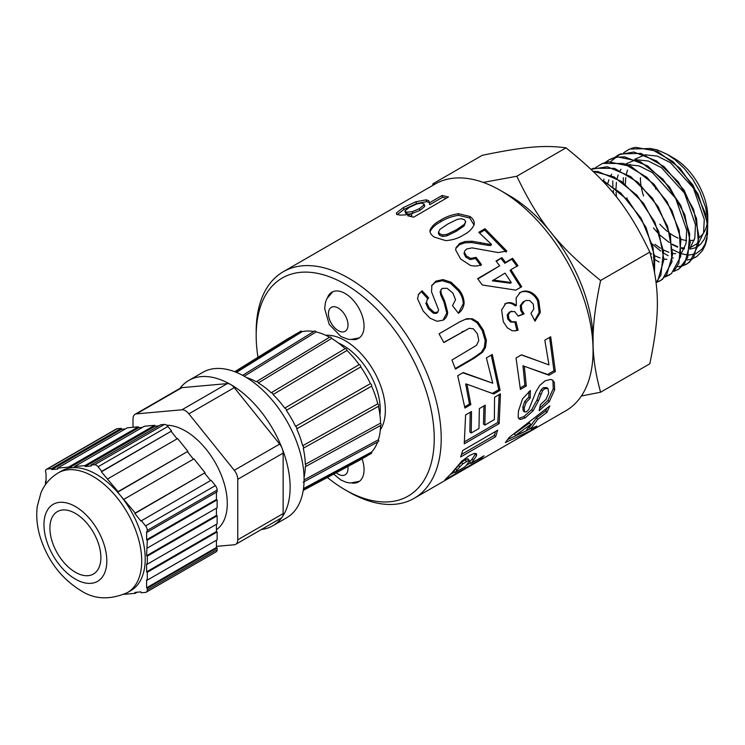 <?xml version="1.0" encoding="UTF-8"?>
<svg xmlns="http://www.w3.org/2000/svg" width="745" height="745" viewBox="0 0 745 745"><rect width="100%" height="100%" fill="white"/><g stroke="black" fill="none" stroke-linecap="round" stroke-linejoin="round"><path stroke-width="1.12" d="M623.621 152.781L629.562 149.056L650.106 148.516L673.024 161.618L692.962 185.105L705.319 213.219L707.657 226.555A63.93 36.915 -120 0 0 707.601 225.651L707.173 222.038L697.935 193.886L679.98 168.212L657.444 151.3L635.578 147.324L631.201 148.423M614.318 157.689L618.667 154.727L633.865 152.017L656.736 161.032L678.313 181.864L693.595 209.401L699.071 236.91L693.614 257.677L687.505 263.618L682.737 265.807M682.709 265.816L677.214 266.738M659.074 262.017L654.976 259.614M651.745 257.407L651.177 256.988M613.684 193.532L613.237 190.385M612.884 186.632L612.744 180.895M685.661 264.652L689.768 261.979L698.521 244.546L696.538 218.508L684.106 190.217L664.046 166.582L640.989 153.386L620.324 153.926L610.611 161.656M603.934 179.051L603.683 181.109M613.405 157.959L609.419 159.607L605.07 162.559L609.401 159.626L617.95 156.962L640.225 161.6L662.938 179.21L680.809 205.462L689.712 233.921L687.691 257.649L678.63 269.215L673.843 271.404M673.862 271.385L678.648 269.196L684.804 263.209L690.298 242.311L684.795 214.625L669.429 186.921L647.712 165.949L624.701 156.878L616.832 157.13M595.804 167.439L602.547 163.397L623.667 163.472L646.977 177.366L667.045 201.634L679.207 230.335L680.734 256.457L671.441 273.62L664.996 276.972M664.996 276.982L669.755 274.793M673.778 271.469L678.9 263.153L680.939 239.266L671.99 210.63L654.008 184.22L631.155 166.489L608.749 161.823L604.018 162.876M591.009 169.32L607.259 166.74L630.596 176.518L652.396 198.161L667.576 226.359L672.679 254.241L666.645 274.979L660.88 280.381L656.131 282.569M658.543 281.647L662.603 279.189L671.962 261.905L670.425 235.625L658.189 206.747L638.009 182.329L614.56 168.342L593.309 168.268L590.878 169.385M593.15 171.378L613.964 176.835L636.994 195.264L654.864 222.243L663.469 251.177L660.917 275.007L656.084 282.588L657.835 280.52L663.907 259.642L658.785 231.602L643.512 203.217L621.581 181.445L598.105 171.611L593.141 171.369M602.062 180.374L620.967 193.16L641.138 218.22L653.095 247.48L654.501 271.897M654.51 271.944L654.697 256.531L646.045 227.421L628.063 200.275L604.912 181.733L602.016 180.327M640.402 177.729A47.624 27.491 -120 0 0 640.951 185.049M641.501 188.224A47.624 27.491 -120 0 0 643.559 195.982M659.846 224.198A47.624 27.491 -120 0 0 667.464 231.481M669.811 233.278A47.624 27.491 -120 0 0 678.08 238.093M680.93 239.201A47.624 27.491 -120 0 0 686.573 240.495M690.28 240.616A47.624 27.491 -120 0 0 694.331 239.927M699.08 237.655A47.624 27.491 -120 0 0 707.266 222.923M707.284 222.82A47.624 27.491 -120 0 0 707.638 219.691M707.75 223.1L707.75 216.618A47.624 27.491 -120 0 0 674.076 158.294L666.999 154.206L674.923 159.644L684.31 168.482L692.785 179.331L699.788 191.577L705.627 207.455L707.508 217.996L707.648 226.229M655.572 189.044L655.572 188.308M672.605 249.649L681.135 253.766M681.154 253.766L688.557 255.107L695.802 253.784M695.821 253.775L702.079 249.044L705.133 243.997L707.517 234.303L707.61 225.651M707.657 226.555L706.949 238.996L705.357 244.816L702.395 250.73L696.798 256.522L691.556 259.111L686.629 260.089M673.303 258.003L672.511 257.705M668.116 255.703L663.683 253.151M660.545 251.018L652.21 243.941M623.341 182.702L623.314 177.729M649.826 148.423L657.211 149.866L666.999 154.206M707.638 226.34L706.39 233.837L704.146 239.424L700.961 243.82L698.242 246.139M698.205 246.167L694.852 247.955L689.842 249.137M684.189 248.96L681.498 248.42M677.587 247.172L672.13 244.565M649.808 252.08C627.849 206.402 608.144 181.882 566.014 147.845L516.807 176.258C538.756 221.935 558.471 246.455 600.591 280.493L649.808 252.08C659.893 288.976 659.893 315.256 649.808 363.802L600.591 392.215L581.389 396.005M600.591 280.493C590.506 329.029 590.506 355.309 600.591 392.215M566.014 147.845C544.064 144.884 524.35 146.644 482.229 155.323L433.013 183.736L435.136 184.043A130.841 75.543 60 0 1 500.565 190.524A130.841 75.543 60 0 1 593.076 350.765A130.841 75.543 60 0 1 565.986 410.663L414.118 498.34A130.841 75.543 60 0 1 348.688 491.868L345.205 489.847A125.905 72.693 60 0 1 327.372 477.471M483.254 182.413L516.807 176.258M432.631 185.486L433.013 183.736M653.412 227.923L657.5 232.626M659.94 235.103L669.224 242.488M672.083 244.174L677.671 246.66M681.498 247.703L684.562 248.122M690.01 247.768L698.745 242.665M698.782 242.628L703.569 232.831L704.286 219.384L693.381 188.038L670.435 162.689L657.379 156.115L645.142 154.811M645.086 154.82L634.759 159.234M630.242 164.375L629.469 165.688M627.495 170.102L626.424 173.799M625.744 177.552L625.334 184.276M626.945 197.807L627.346 199.53M654.957 244.313L660.461 248.262M663.311 249.901L668.852 252.313M672.707 253.347L675.715 253.738M689.972 248.16L694.778 238.27L695.476 224.72L684.506 193.16L661.42 167.644L648.28 161.013L635.96 159.691L625.53 164.086M620.967 169.255L620.203 170.521M618.192 174.935L617.121 178.595M616.422 182.348L615.975 188.951M616.068 192.229L616.534 197.071M650.068 252.974L651.689 254.017M654.557 255.647L660.014 257.966M663.916 258.981L666.85 259.353M681.163 253.682L685.977 243.708L686.685 230.065L675.631 198.3L652.415 172.598L639.191 165.921L626.796 164.561M611.682 174.134L610.937 175.354M608.898 179.787L607.818 183.382M327.66 297.19A26.662 15.394 60 0 1 331.87 292.198A26.662 15.394 60 0 1 358.531 307.592A26.662 15.394 60 0 1 358.531 338.379A26.662 15.394 60 0 1 352.106 339.534M500.565 190.524L509.291 195.562A118.492 68.419 60 0 1 593.076 340.688L593.076 350.765M459.777 466.892L454.99 472.6L464.908 466.864L467.059 464.433L469.387 460.922L468.726 460.308L462.701 463.939L459.777 466.892L458.575 465.383L453.845 471.017L454.99 472.6M469.387 460.922L467.488 458.836L465.141 459.823L466.37 461.285M257.975 357.274A125.905 72.693 60 0 1 256.178 335.65L256.178 331.618A130.841 75.543 60 0 1 283.277 271.72A130.841 75.543 60 0 1 414.118 347.263A130.841 75.543 60 0 1 414.118 498.34M256.178 335.65A125.905 72.693 60 0 1 345.205 284.245A125.905 72.693 60 0 1 434.233 438.451A125.905 72.693 60 0 1 345.205 489.847M362.033 458.706A26.662 15.394 60 0 1 358.531 481.894A26.662 15.394 60 0 1 352.106 483.049M338.454 343.054A52.336 30.219 60 0 1 379.931 414.89M515.428 435.443L525.877 431.048L530.766 424.482L515.428 435.443L514.227 433.916L529.527 423.011L530.766 424.482M439.997 229.302L438.498 232.058L439.885 233.902L442.828 234.908L447.065 234.33L456.462 229.758L464.265 224.422L465.765 221.563L464.368 219.673L461.425 218.723L457.179 219.403L447.801 224.031L439.997 229.302M494.559 397.281L500.444 393.863L499.187 423.56L464.256 443.824L465.597 414.946L471.51 411.51L471.24 433.003L478.988 428.515L479.352 408.577L485.228 405.168L484.874 425.097L494.373 419.584L494.559 397.281M482.574 352.245L474.053 358.28L455.456 369.101L451.954 360.031L476.521 345.317L478.784 340.549L477.415 333.853L473.42 328.843L469.238 328.294L443.843 342.57L439.066 333.835L459.469 321.961L466.631 318.72L472.47 318.767L478.057 322.222L483.3 330.082L486.411 340.446L485.489 347.449L482.574 352.245L481.344 352.283L472.814 358.308L455.251 368.533M505.334 442.586L509.161 437.455L549.847 405.885L546.942 412.367L537.685 419.361L530.542 428.98L536.791 426.084L532.07 430.005L505.334 442.586M554.643 389.765L549.307 401.63L539.119 410.728L540.404 404.684L546.076 399.273L548.693 393.146L547.985 388.555L544.791 388.639L542.611 390.659L538.365 401.034L533.066 410.858L525.095 417.936L520.55 419.435L518.995 418.848L518.194 417.34L518.427 411.156L522.515 398.882L530.384 390.501L530.207 398.137L526.11 402.468L524.247 407.841L524.545 411.976L526.454 411.817L528.82 409.554L535.813 391.972L539.576 385.603L545.172 380.788L550.741 379.419L552.678 380.164L554.345 382.399L554.643 389.765L553.265 388.694L547.966 400.4L539.762 408.064M538.775 300.747L540.339 312.406L534.994 321.207L530.943 313.328L533.811 308.998L533.262 304.035L529.62 300.514L526.156 300.459L524.508 301.185L521.351 305.226L521.854 310.293L524.098 313.924L518.241 316.15L514.665 311.55L510.483 311.671L508.314 314.632L508.91 318.786L511.75 321.84L516.024 321.71L518.11 330.249L514.953 330.864L512.113 330.696L507.28 327.772L503.313 321.738L501.608 309.911L505.799 303.466C509.357 301.874 512.886 302.554 516.36 305.506L516.145 297.814L520.327 292.44C523.437 290.727 526.789 290.606 530.384 292.068C534.091 293.781 536.884 296.678 538.775 300.747L537.639 301.027L539.138 312.528L534.631 320.471M488.292 244.109L491.421 244.351L478.774 232.31L484.967 228.706L506.833 251.074L498.144 252.555L472.041 247.88L466.649 248.998L464.619 251.102L464.358 252.089L466.286 255.898L470.644 258.394L476.139 257.379L481.484 264.596C478.16 266.198 474.407 266.44 470.225 265.322L460.596 258.962L455.651 249.938L456.033 247.657L459.702 243.401L465.001 241.51L472.041 241.231L488.292 244.109L487.789 245.319L490.89 245.543L491.421 244.351M470.849 463.427L484.045 455.8L479.78 459.777L444.793 479.985L451.442 473.326L461.751 461.183L469.369 455.567L474.323 453.407L476.53 453.798L476.549 455.642L473.401 460.512L470.849 463.427L469.713 461.844L472.218 458.967L473.401 460.512M463.325 235.057C458.52 238.251 452.681 240.104 445.789 240.635L434.354 237.115C431.132 235.029 429.688 232.71 430.014 230.158C431.765 226.219 435.35 222.857 440.779 220.082C445.585 216.925 451.47 214.793 458.417 213.694L469.899 216.46C473.187 218.723 474.612 221.423 474.174 224.552C472.274 228.911 468.661 232.412 463.325 235.057M505.576 262.38L512.588 258.301L517.924 265.62L510.921 269.699L521.705 286.732L515.857 290.131L482.266 284.99L477.62 278.649L499.709 265.797L495.993 261.057L501.86 257.64L505.576 262.38L504.821 263.302L511.824 259.223L517.086 266.431M544.818 340.176L550.695 336.759L555.351 371.55L548.99 375.238L524.331 366.27L526.296 385.985L520.392 389.412L516.043 357.991L521.509 354.806L548.972 364.91L544.818 340.176M442.046 195.516L448.471 196.978L413.661 217.158L407.664 215.771L411.37 213.629L405.168 214.905L399.711 215.119L396.433 213.945L396.396 212.995L403.296 207.613L415.831 201.755L426.112 199.856L428.813 200.703L429.344 202.882L442.046 195.516L442.493 197.304L446.469 198.142M431.588 285.801L435.862 281.172L442.986 279.589L451.097 282.206L458.929 289.684C462.235 293.791 463.967 298.261 464.126 303.094C463.613 307.462 461.723 310.861 458.464 313.31L452.504 305.599L455.54 299.76L452.932 293.064L447.093 288.296L442.223 288.417L440.751 290.41L441.45 294.014L444.718 301.129L447.68 312.285C447.391 315.815 445.882 318.45 443.135 320.164L437.008 321.272L430.07 318.217L423.235 311.112L417.526 298.782L418.597 294.238L422.052 290.746L428.654 297.888L427.323 299.36L426.485 302.219L429.111 307.806L434.344 312.509L437.92 312.099L437.091 312.891L438.675 310.097L431.523 291.826L431.895 285.205M486.392 357.907L492.268 354.49L500.109 390.296L493.758 393.984L467.013 384.224L470.831 404.619L464.927 408.046L457.709 375.731L463.176 372.547L492.762 383.219L486.392 357.907M462.738 450.474L497.679 430.219L495.583 436.747L460.634 456.992L462.738 450.474M493.143 280.046L511.284 282.551L505.045 273.117L492.305 280.856L510.353 283.221L511.284 282.551M404.945 210.835L406.658 212.213L412.358 211.627L419.482 208.647L424.166 204.735L424.147 203.962L424.631 205.741L424.631 206.523L424.166 204.735L422.341 203.059L416.902 203.888L409.387 207.38L404.945 210.835L405.504 213.303M495.639 431.392L494.27 435.443L495.583 436.747M494.27 435.443L461.555 454.403M491.216 355.104L498.731 389.691L500.109 390.296M498.731 389.691L492.371 393.388L493.758 393.984M492.371 393.388L485.246 390.864M470.831 404.619L469.452 404.051L465.69 383.964L467.013 384.224M469.452 404.051L464.768 406.779M462.794 372.779L492.762 383.219M431.579 285.829L435.294 282.318L442.39 280.707L450.436 283.24L458.175 290.597C461.425 294.647 463.12 299.052 463.241 303.83L458.38 313.198M463.241 303.83L464.126 303.094M441.189 289.339L440.751 290.41M440.081 291.425L440.742 294.992L441.45 294.014M440.742 294.992L443.936 302.014L446.795 313.021L447.68 312.285M446.795 313.021L443.051 320.21M418.317 294.824L422.052 290.746M421.465 291.872L427.975 298.894M427.323 299.36L426.485 302.219M425.777 303.196L428.347 308.709L429.111 307.806M428.347 308.709L433.515 313.328L434.344 312.509M433.515 313.328L436.57 313.338M435.294 282.318L435.862 281.172M442.39 280.707L442.986 279.589M450.436 283.24L451.097 282.206M458.175 290.597L458.929 289.684M411.389 213.722L419.929 210.435L419.482 208.647M412.832 213.415L412.358 211.627M419.929 210.435L424.631 206.523M405.522 212.642L407.18 214.011L406.658 212.213M407.18 214.011L410.262 213.917M410.253 216.311L411.808 215.417L411.37 213.629M396.945 214.504L396.396 212.995M397.048 214.802L403.995 209.419L403.296 207.613M403.995 209.419L416.492 203.562L415.831 201.755M416.492 203.562L426.671 201.662L426.112 199.856M426.671 201.662L429.316 202.5L428.813 200.703M442.493 197.304L429.791 204.67L429.344 202.882M549.587 337.401L553.954 370.759L555.351 371.55M553.954 370.759L547.594 374.446L548.99 375.238M547.594 374.446L526.473 367.062M526.296 385.985L524.899 385.23L522.962 365.814L524.331 366.27M524.899 385.23L520.336 387.875M521.314 354.927L539.147 361.288M511.824 259.223L512.588 258.301M521.705 286.732L520.708 287.281L510.083 270.51L510.921 269.699M520.708 287.281L515.819 290.131M477.871 278.984L499.709 265.797M496.319 261.458L501.86 257.64M501.161 258.636L504.821 263.302M430.033 231.779C431.821 227.858 435.425 224.515 440.844 221.731L440.779 220.082M440.844 221.731C445.659 218.574 451.517 216.441 458.426 215.314L458.417 213.694M458.426 215.314L469.797 218.006L469.899 216.46M469.797 218.006L473.969 224.953M438.498 232.058L438.433 233.623L439.783 235.448L439.885 233.902M439.783 235.448L442.688 236.435L442.828 234.908M442.688 236.435L446.907 235.839L447.065 234.33M446.907 235.839L456.294 231.257L464.107 225.931L464.265 224.422M464.107 225.931L465.765 221.563M479.063 458.678L479.78 459.777M470.458 462.887L466.379 465.253M454.59 472.051L450.548 474.388M475.524 453.323L475.319 454.18L476.549 455.642M475.319 454.18L472.218 458.967M468.167 459.432L467.488 458.836M465.141 459.823L461.472 462.468L462.701 463.939M461.472 462.468L458.575 465.383M479.575 233.008L484.632 230.075L484.967 228.706M484.632 230.075L506.162 252.099M464.619 251.102L464.358 252.089M463.902 253.356L465.783 257.118L466.286 255.898M465.783 257.118L470.095 259.558L470.644 258.394M470.095 259.558L475.571 258.524L476.139 257.379M475.571 258.524L480.823 265.63M455.865 248.411L459.358 244.76L459.702 243.401M459.358 244.76L464.647 242.861L465.001 241.51M464.647 242.861L471.65 242.553L472.041 241.231M471.65 242.553L487.789 245.319M539.138 312.528L540.339 312.406M526.156 300.459L524.508 301.185M523.418 301.557L520.243 305.571L521.351 305.226M520.243 305.571L520.718 310.572L521.854 310.293M520.718 310.572L522.934 314.139L524.098 313.924M522.934 314.139L518.166 315.964M511.685 311.187L510.483 311.671M509.375 312.006L507.196 314.949L508.314 314.632M507.196 314.949L507.764 319.056L508.91 318.786M507.764 319.056L510.586 322.045L511.75 321.84M510.586 322.045L514.357 322.194M514.842 321.887L516.881 330.314L518.11 330.249M516.881 330.314L514.32 330.882M504.747 303.932C508.314 302.33 511.815 302.982 515.27 305.878L516.36 305.506M519.302 292.934C522.413 291.221 525.756 291.081 529.322 292.506L530.384 292.068M529.322 292.506C533.001 294.173 535.776 297.013 537.639 301.027M547.966 400.4L549.307 401.63M544.791 388.639L543.403 387.679L546.597 387.568L547.985 388.555M543.403 387.679L541.224 389.682L542.611 390.659M541.224 389.682L539.417 393.248L540.805 394.263M539.417 393.248L536.996 399.925L531.716 409.638L533.066 410.858M531.716 409.638L523.763 416.669L525.095 417.936M523.763 416.669L519.218 418.187L520.55 419.435M519.218 418.187L518.455 418.029M528.997 391.498L528.82 397.16L530.207 398.137M528.82 397.16L524.722 401.462L526.11 402.468M524.722 401.462L522.878 406.761L524.247 407.841M522.878 406.761L523.186 410.821L524.545 411.976M551.896 379.782L554.345 382.399M552.958 381.449L553.265 388.694M547.016 408.204L545.675 410.951L546.942 412.367M545.675 410.951L536.437 417.917L537.685 419.361M536.437 417.917L529.406 427.397L530.542 428.98M531.241 428.673L532.07 430.005M530.338 428.692L525.961 430.955M525.104 431.392L507.755 439.503M443.769 342.421L469.238 328.294M458.957 322.25L466.631 318.72M465.634 319.27L472.47 318.767M471.445 319.279L476.996 322.66L478.057 322.222M476.996 322.66L482.173 330.389L483.3 330.082M482.173 330.389L485.219 340.605L486.411 340.446M485.219 340.605L484.269 347.524L485.489 347.449M484.269 347.524L481.344 352.283M499.159 394.608L497.818 422.462L499.187 423.56M497.818 422.462L464.629 441.711M470.207 412.264L469.862 432.016L471.24 433.003M483.924 405.923L483.486 424.11L484.874 425.097M46.06 481.084L45.51 481.41L46.06 481.726L46.06 473.662L45.501 471.548A4.936 2.85 60 0 1 46.516 469.285A4.936 2.85 60 0 1 47.242 469.061L117.067 428.748A4.936 2.85 -120 0 0 116.341 428.971L46.516 469.285M117.067 428.748L121.23 428.366L51.405 468.679L47.242 469.061M45.51 481.41L45.51 484.595M58.287 472.879C50.371 477.61 44.607 484.222 40.975 492.715L37.25 506.544C36.049 516.592 37.064 526.892 40.314 537.452C47.848 560.706 61.239 578.362 80.507 590.403C94.243 599.492 109.878 600.228 127.404 592.61A69.127 39.904 60 0 0 127.404 512.793A69.127 39.904 60 0 0 58.287 472.879L61.779 470.868A69.127 39.904 60 0 1 71.846 467.748L68.913 468.018L68.559 467.115L57.449 468.13L57.803 469.024L51.759 469.583L51.405 468.679M94.587 464.74A4.936 2.85 60 0 1 98.089 466.761L167.914 426.447A4.936 2.85 -120 0 0 164.412 424.426L94.587 464.74L90.918 465.076L91.272 465.979L85.228 466.528L84.874 465.625L74.602 466.566L74.956 467.46L71.846 467.748A69.127 39.904 60 0 1 120.83 496.03L117.719 492.156L118.064 491.653L101.404 471.827L101.748 471.324L98.089 466.761M167.914 426.447L171.574 431.02L101.748 471.324M215.389 485.61L145.564 525.914A4.936 2.85 60 0 1 147.305 530.412L217.13 490.098A4.936 2.85 -120 0 0 215.389 485.61L211.086 480.246L140.917 521.053L134.873 513.529L135.227 513.035L120.83 496.03A69.127 39.904 60 0 1 130.897 590.589L127.404 592.61M217.13 490.098L217.13 491.802L147.305 532.116L147.305 530.412M145.564 525.914L141.261 520.559M124.098 594.314L135.227 593.327L134.873 592.433L140.917 591.884L141.261 592.778L145.564 592.387A4.936 2.85 60 0 0 146.29 592.163A4.936 2.85 60 0 0 147.305 589.9L147.305 588.196L146.607 587.796L146.607 579.731L147.305 580.132L147.305 572.253L146.607 571.853L146.607 563.788L147.305 564.189L147.305 556.124L146.607 555.723L147.305 540.181L146.607 539.78L146.607 531.716L147.305 532.116M146.29 592.163L216.115 551.849A4.936 2.85 -120 0 0 217.13 549.587L147.305 589.9M135.069 414.304L180.448 388.098A9.871 5.699 60 0 1 181.901 387.651L227.281 383.601L181.901 409.806L136.512 413.857A9.871 5.699 60 0 0 135.069 414.304A9.871 5.699 60 0 0 133.02 418.82L133.02 427.295M216.432 546.364L234.265 544.772A9.871 5.699 60 0 0 235.709 544.325L281.098 518.129A9.871 5.699 60 0 0 281.778 517.607A9.871 5.699 -120 0 0 282.56 516.49A9.871 5.699 60 0 0 283.147 513.603L237.757 539.808A9.871 5.699 60 0 1 235.709 544.325M237.757 539.808L237.757 479.296L283.147 453.09L283.147 513.603M227.281 383.601A9.871 5.699 60 0 1 229.991 384.131A9.871 5.699 -120 0 1 231.555 385.035A9.871 5.699 60 0 1 234.265 387.633L279.654 444.094L234.265 470.3A9.871 5.699 60 0 1 237.757 479.296M234.265 470.3L188.876 413.838L234.265 387.633M181.901 409.806A9.871 5.699 60 0 1 188.876 413.838M166.666 425.227A59.246 34.205 60 0 1 218.769 469.35A59.246 34.205 60 0 1 216.432 529.723M283.147 453.09A9.871 5.699 60 0 0 282.56 449.533A9.871 5.699 -120 0 0 281.778 447.512A9.871 5.699 60 0 0 279.654 444.094M282.56 449.533A83.934 48.462 60 0 1 282.56 516.49M281.778 517.607A83.934 48.462 60 0 1 272.745 525.802A83.934 48.462 60 0 1 261.402 529.499M179.936 388.396A83.934 48.462 60 0 1 188.811 380.425A83.934 48.462 60 0 1 229.991 384.131M231.555 385.035A83.934 48.462 60 0 1 281.778 447.512M125.356 428.924L121.584 429.269L51.759 469.583M121.584 429.269L121.23 428.366M142.518 427.36L138.738 427.704L138.384 426.801L127.274 427.816L57.449 468.13M138.384 426.801L68.559 467.115M138.738 427.704L68.913 468.018M158.825 425.87L155.053 426.215L154.699 425.311L144.428 426.252L74.602 466.566M154.699 425.311L84.874 465.625M155.053 426.215L85.228 466.528M164.412 424.426L160.743 424.762L90.918 465.076M171.574 431.02L101.404 471.827M171.229 431.513L177.105 438.842M118.064 491.653L187.889 451.34L177.617 438.544L107.792 478.858M187.889 451.34L117.719 492.156M187.544 451.842L193.421 459.171M135.227 513.035L205.052 472.721L193.933 458.873L124.108 499.187M205.052 472.721L134.873 513.529M204.698 473.215L210.584 480.544M147.305 540.181L217.13 499.867L216.432 499.467L146.607 539.78M216.432 499.467L216.432 492.212M217.13 499.867L217.13 507.755L147.305 548.069M147.305 556.124L217.13 515.81L216.432 515.41L146.607 555.723M216.432 515.41L216.432 508.155M217.13 515.81L217.13 523.875L147.305 564.189M216.432 524.275L216.432 531.539L146.607 571.853M216.432 531.539L217.13 531.939L147.305 572.253M217.13 531.939L217.13 539.818L147.305 580.132M216.432 540.227L216.432 547.482L146.607 587.796M216.432 547.482L217.13 547.882L147.305 588.196M217.13 547.882L217.13 549.587M137.136 592.228L135.227 593.327M49.906 528.112A36.039 20.813 60 0 1 57.365 511.61A36.039 20.813 60 0 1 93.414 532.424A36.039 20.813 60 0 1 93.414 574.041A36.039 20.813 60 0 1 65.635 564.384A36.039 20.813 60 0 1 49.906 528.112M188.811 380.425L202.77 372.36A83.934 48.462 60 0 1 286.704 420.823A83.934 48.462 60 0 1 286.704 517.738L272.745 525.802M329.635 337.252A1.574 0.913 60 0 1 329.83 337.057A1.574 0.913 60 0 1 331.618 338.398A70.607 40.761 60 0 1 345.103 348.66A1.574 0.913 60 0 1 346.239 348.995A1.574 0.913 60 0 1 346.993 350.457A70.607 40.761 60 0 1 359.165 364.64A1.574 0.913 60 0 1 360.319 365.413A1.574 0.913 60 0 1 360.766 366.913A70.607 40.761 60 0 1 370.423 383.638A1.574 0.913 60 0 1 371.494 384.774A1.574 0.913 60 0 1 371.587 386.161A70.607 40.761 60 0 1 377.79 403.799A1.574 0.913 60 0 1 378.674 405.178A1.574 0.913 60 0 1 378.404 406.332A70.607 40.761 60 0 1 380.537 423.141A1.574 0.913 60 0 1 380.807 425.358A1.574 0.913 60 0 1 380.537 425.432M377.79 403.799L302.647 445.752A1.574 0.913 -120 0 1 303.532 447.14A1.574 0.913 -120 0 1 303.262 448.285L378.404 406.332M380.537 425.507A70.607 40.761 60 0 1 378.404 439.774A1.574 0.913 60 0 1 378.385 441.599L303.234 482.192M377.64 441.999A70.607 40.761 60 0 1 371.587 452.066A1.574 0.913 60 0 1 371.364 453.454M368.058 455.223A70.607 40.761 60 0 1 365.264 456.974L303.271 490.163M360.72 459.414A1.574 0.913 60 0 1 360.44 459.758L303.234 490.406M234.936 371.802L294.675 334.71A70.607 40.761 60 0 1 297.59 333.173M300.775 331.19A1.574 0.913 60 0 1 302.088 331.683A70.607 40.761 60 0 1 313.831 331.478M314.558 331.041A1.574 0.913 60 0 1 316.141 331.935A70.607 40.761 60 0 1 329.56 337.215M303.262 448.285A67.888 39.196 60 0 1 305.301 464.358L380.537 423.141M302.647 445.752A67.888 39.196 60 0 0 296.715 428.897L371.587 386.161M296.715 428.897A1.574 0.913 -120 0 0 296.622 427.509A1.574 0.913 -120 0 0 295.551 426.373L370.423 383.638M295.551 426.373A67.888 39.196 60 0 0 286.322 410.383L360.766 366.913M286.322 410.383A1.574 0.913 -120 0 0 285.875 408.884A1.574 0.913 -120 0 0 284.711 408.111L359.165 364.64M284.711 408.111A67.888 39.196 60 0 0 273.08 394.552L346.993 350.457M273.08 394.552A1.574 0.913 -120 0 0 272.325 393.09A1.574 0.913 -120 0 0 271.199 392.755L345.103 348.66M271.199 392.755A67.888 39.196 60 0 0 258.301 382.949L331.618 338.398M258.301 382.949A1.574 0.913 -120 0 0 256.513 381.598A1.574 0.913 -120 0 0 256.317 381.803A67.888 39.196 60 0 0 246.437 377.529M305.301 464.358A1.574 0.913 -120 0 1 305.571 466.575A1.574 0.913 -120 0 1 305.301 466.649A67.888 39.196 60 0 1 304.062 477.34M244.22 376.225L316.141 331.935M236.444 372.398L302.088 331.683M371.587 452.066L303.504 488.562M378.404 439.774L304.09 479.91M347.859 466.5A13.829 7.981 60 0 1 336.219 472.73M325.714 335.259A56.778 32.78 60 0 1 373.59 370.656A56.778 32.78 60 0 1 380.304 429.818M443.936 302.014L444.718 301.129M456.294 231.257L456.462 229.758M455.726 468.912L456.89 470.467M480.218 243.848L480.674 242.581M536.996 399.925L538.365 401.034M472.814 358.308L474.053 358.28M462.058 331.776L463.12 331.348M338.221 330.612A13.829 7.981 60 0 1 329.756 308.793A13.829 7.981 60 0 1 346.686 318.562A13.829 7.981 60 0 1 338.221 330.612M136.512 413.857L181.901 387.651M75.385 579.107A44.439 25.656 60 0 1 48.174 508.975A44.439 25.656 60 0 1 102.605 540.395A44.439 25.656 60 0 1 75.385 579.107M359.379 481.344L350.224 483.002L346.155 482.266L340.67 479.882L333.676 474.09M283.277 271.72L435.145 184.043M468.093 458.967L469.313 460.447M332.773 291.742L326.757 298.847L325.369 302.731L324.69 308.681L329.206 324.392L340.875 336.489L347.3 339.04L350.848 339.524L359.379 337.83M256.504 381.608L329.821 337.066M314.539 331.041L242.619 375.331M300.766 331.199L235.169 371.885M289.833 337.513L234.712 371.718M371.355 453.454L303.308 489.921M305.562 466.584L380.797 425.367"/></g></svg>
